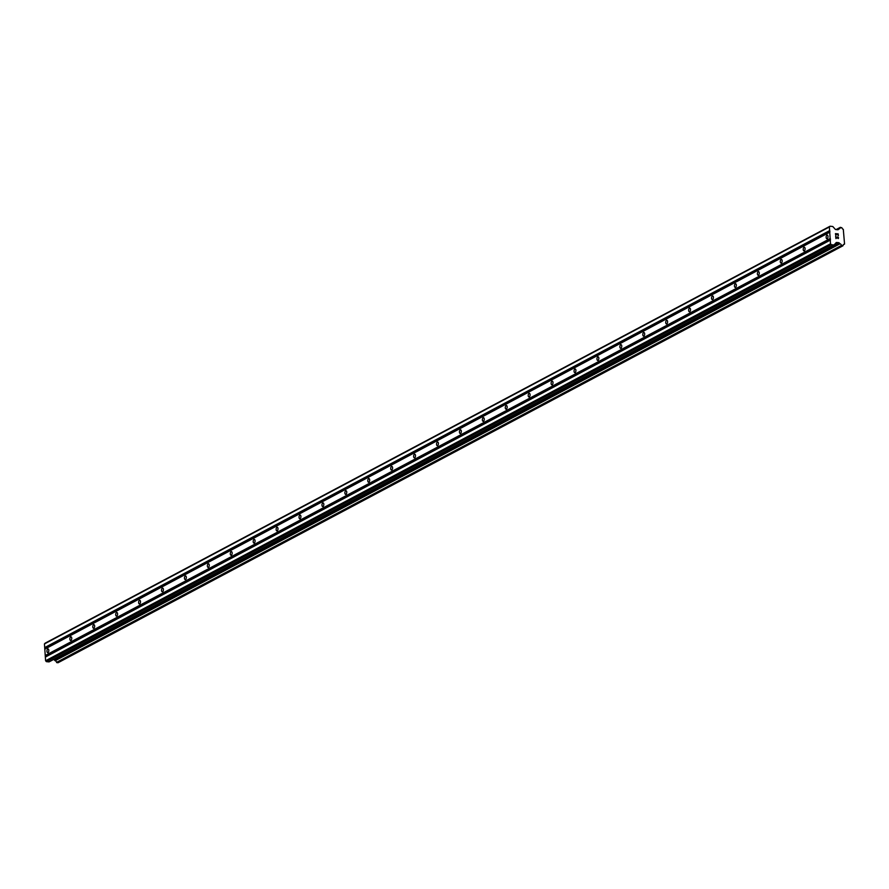 <?xml version="1.0" encoding="UTF-8"?>
<svg xmlns="http://www.w3.org/2000/svg" width="889" height="889" viewBox="0 0 889 889"><rect width="100%" height="100%" fill="white"/><g stroke="black" fill="none" stroke-linecap="round" stroke-linejoin="round"><path stroke-width="1.33" d="M827.192 238.674A1.845 0.922 95.7 0 1 826.892 238.741A1.845 0.922 95.7 0 1 826.137 237.119A1.845 0.922 95.7 0 1 826.948 235.141A1.845 0.922 95.7 0 1 827.259 235.074A1.845 0.922 95.7 0 1 828.015 236.707A1.845 0.922 95.7 0 1 827.192 238.674M804.278 250.854A1.845 0.922 95.7 0 1 803.978 250.909A1.845 0.922 95.7 0 1 803.223 249.287A1.845 0.922 95.7 0 1 804.034 247.32A1.845 0.922 95.7 0 1 804.334 247.253A1.845 0.922 95.7 0 1 805.09 248.876A1.845 0.922 95.7 0 1 804.278 250.854M781.364 263.022A1.845 0.922 95.7 0 1 781.053 263.088A1.845 0.922 95.7 0 1 780.298 261.466A1.845 0.922 95.7 0 1 781.12 259.488A1.845 0.922 95.7 0 1 781.42 259.421A1.845 0.922 95.7 0 1 782.176 261.055A1.845 0.922 95.7 0 1 781.364 263.022M758.439 275.201A1.845 0.922 95.7 0 1 758.139 275.257A1.845 0.922 95.7 0 1 757.384 273.634A1.845 0.922 95.7 0 1 758.206 271.667A1.845 0.922 95.7 0 1 758.506 271.601A1.845 0.922 95.7 0 1 759.262 273.223A1.845 0.922 95.7 0 1 758.439 275.201M735.525 287.369A1.845 0.922 95.7 0 1 735.225 287.436A1.845 0.922 95.7 0 1 734.47 285.814A1.845 0.922 95.7 0 1 735.281 283.835A1.845 0.922 95.7 0 1 735.581 283.769A1.845 0.922 95.7 0 1 736.348 285.402A1.845 0.922 95.7 0 1 735.525 287.369M712.611 299.537A1.845 0.922 95.7 0 1 712.311 299.604A1.845 0.922 95.7 0 1 711.544 297.982A1.845 0.922 95.7 0 1 712.367 296.015A1.845 0.922 95.7 0 1 712.667 295.948A1.845 0.922 95.7 0 1 713.423 297.571A1.845 0.922 95.7 0 1 712.611 299.537M689.686 311.717A1.845 0.922 95.7 0 1 689.386 311.783A1.845 0.922 95.7 0 1 688.631 310.15A1.845 0.922 95.7 0 1 689.453 308.183A1.845 0.922 95.7 0 1 689.753 308.116A1.845 0.922 95.7 0 1 690.509 309.75A1.845 0.922 95.7 0 1 689.686 311.717M666.772 323.885A1.845 0.922 95.7 0 1 666.472 323.952A1.845 0.922 95.7 0 1 665.717 322.329A1.845 0.922 95.7 0 1 666.528 320.362A1.845 0.922 95.7 0 1 666.839 320.296A1.845 0.922 95.7 0 1 667.595 321.918A1.845 0.922 95.7 0 1 666.772 323.885M643.858 336.064A1.845 0.922 95.7 0 1 643.558 336.131A1.845 0.922 95.7 0 1 642.803 334.497A1.845 0.922 95.7 0 1 643.614 332.53A1.845 0.922 95.7 0 1 643.914 332.464A1.845 0.922 95.7 0 1 644.669 334.097A1.845 0.922 95.7 0 1 643.858 336.064M620.944 348.232A1.845 0.922 95.7 0 1 620.633 348.299A1.845 0.922 95.7 0 1 619.877 346.677A1.845 0.922 95.7 0 1 620.7 344.71A1.845 0.922 95.7 0 1 621 344.643A1.845 0.922 95.7 0 1 621.755 346.266A1.845 0.922 95.7 0 1 620.944 348.232M598.019 360.412A1.845 0.922 95.7 0 1 597.719 360.478A1.845 0.922 95.7 0 1 596.964 358.845A1.845 0.922 95.7 0 1 597.786 356.878A1.845 0.922 95.7 0 1 598.086 356.811A1.845 0.922 95.7 0 1 598.842 358.445A1.845 0.922 95.7 0 1 598.019 360.412M575.105 372.58A1.845 0.922 95.7 0 1 574.805 372.647A1.845 0.922 95.7 0 1 574.05 371.024A1.845 0.922 95.7 0 1 574.861 369.057A1.845 0.922 95.7 0 1 575.161 368.991A1.845 0.922 95.7 0 1 575.928 370.613A1.845 0.922 95.7 0 1 575.105 372.58M552.191 384.759A1.845 0.922 95.7 0 1 551.88 384.826A1.845 0.922 95.7 0 1 551.124 383.192A1.845 0.922 95.7 0 1 551.947 381.225A1.845 0.922 95.7 0 1 552.247 381.159A1.845 0.922 95.7 0 1 553.002 382.792A1.845 0.922 95.7 0 1 552.191 384.759M529.266 396.927A1.845 0.922 95.7 0 1 528.966 396.994A1.845 0.922 95.7 0 1 528.21 395.372A1.845 0.922 95.7 0 1 529.033 393.405A1.845 0.922 95.7 0 1 529.333 393.338A1.845 0.922 95.7 0 1 530.088 394.96A1.845 0.922 95.7 0 1 529.266 396.927M506.352 409.107A1.845 0.922 95.7 0 1 506.052 409.173A1.845 0.922 95.7 0 1 505.296 407.54A1.845 0.922 95.7 0 1 506.108 405.573A1.845 0.922 95.7 0 1 506.419 405.506A1.845 0.922 95.7 0 1 507.175 407.14A1.845 0.922 95.7 0 1 506.352 409.107M483.438 421.275A1.845 0.922 95.7 0 1 483.138 421.342A1.845 0.922 95.7 0 1 482.383 419.719A1.845 0.922 95.7 0 1 483.194 417.752A1.845 0.922 95.7 0 1 483.494 417.686A1.845 0.922 95.7 0 1 484.249 419.308A1.845 0.922 95.7 0 1 483.438 421.275M460.513 433.454A1.845 0.922 95.7 0 1 460.213 433.521A1.845 0.922 95.7 0 1 459.457 431.887A1.845 0.922 95.7 0 1 460.28 429.92A1.845 0.922 95.7 0 1 460.58 429.854A1.845 0.922 95.7 0 1 461.335 431.476A1.845 0.922 95.7 0 1 460.513 433.454M437.599 445.622A1.845 0.922 95.7 0 1 437.299 445.689A1.845 0.922 95.7 0 1 436.543 444.067A1.845 0.922 95.7 0 1 437.366 442.089A1.845 0.922 95.7 0 1 437.666 442.033A1.845 0.922 95.7 0 1 438.421 443.655A1.845 0.922 95.7 0 1 437.599 445.622M414.685 457.802A1.845 0.922 95.7 0 1 414.385 457.868A1.845 0.922 95.7 0 1 413.629 456.235A1.845 0.922 95.7 0 1 414.441 454.268A1.845 0.922 95.7 0 1 414.741 454.201A1.845 0.922 95.7 0 1 415.507 455.824A1.845 0.922 95.7 0 1 414.685 457.802M391.771 469.97A1.845 0.922 95.7 0 1 391.46 470.037A1.845 0.922 95.7 0 1 390.704 468.414A1.845 0.922 95.7 0 1 391.527 466.436A1.845 0.922 95.7 0 1 391.827 466.381A1.845 0.922 95.7 0 1 392.582 468.003A1.845 0.922 95.7 0 1 391.771 469.97M368.846 482.149A1.845 0.922 95.7 0 1 368.546 482.216A1.845 0.922 95.7 0 1 367.79 480.582A1.845 0.922 95.7 0 1 368.613 478.615A1.845 0.922 95.7 0 1 368.913 478.549A1.845 0.922 95.7 0 1 369.668 480.171A1.845 0.922 95.7 0 1 368.846 482.149M345.932 494.317A1.845 0.922 95.7 0 1 345.632 494.384A1.845 0.922 95.7 0 1 344.876 492.762A1.845 0.922 95.7 0 1 345.688 490.784A1.845 0.922 95.7 0 1 345.999 490.717A1.845 0.922 95.7 0 1 346.754 492.35A1.845 0.922 95.7 0 1 345.932 494.317M323.018 506.497A1.845 0.922 95.7 0 1 322.718 506.552A1.845 0.922 95.7 0 1 321.951 504.93A1.845 0.922 95.7 0 1 322.774 502.963A1.845 0.922 95.7 0 1 323.074 502.896A1.845 0.922 95.7 0 1 323.829 504.519A1.845 0.922 95.7 0 1 323.018 506.497M300.093 518.665A1.845 0.922 95.7 0 1 299.793 518.732A1.845 0.922 95.7 0 1 299.037 517.109A1.845 0.922 95.7 0 1 299.86 515.131A1.845 0.922 95.7 0 1 300.16 515.064A1.845 0.922 95.7 0 1 300.915 516.698A1.845 0.922 95.7 0 1 300.093 518.665M277.179 530.844A1.845 0.922 95.7 0 1 276.879 530.9A1.845 0.922 95.7 0 1 276.123 529.277A1.845 0.922 95.7 0 1 276.946 527.31A1.845 0.922 95.7 0 1 277.246 527.244A1.845 0.922 95.7 0 1 278.001 528.866A1.845 0.922 95.7 0 1 277.179 530.844M254.265 543.012A1.845 0.922 95.7 0 1 253.965 543.079A1.845 0.922 95.7 0 1 253.209 541.457A1.845 0.922 95.7 0 1 254.021 539.479A1.845 0.922 95.7 0 1 254.321 539.412A1.845 0.922 95.7 0 1 255.076 541.045A1.845 0.922 95.7 0 1 254.265 543.012M231.351 555.181A1.845 0.922 95.7 0 1 231.04 555.247A1.845 0.922 95.7 0 1 230.284 553.625A1.845 0.922 95.7 0 1 231.107 551.658A1.845 0.922 95.7 0 1 231.407 551.591A1.845 0.922 95.7 0 1 232.162 553.214A1.845 0.922 95.7 0 1 231.351 555.181M208.426 567.36A1.845 0.922 95.7 0 1 208.126 567.426A1.845 0.922 95.7 0 1 207.37 565.793A1.845 0.922 95.7 0 1 208.193 563.826A1.845 0.922 95.7 0 1 208.493 563.759A1.845 0.922 95.7 0 1 209.248 565.393A1.845 0.922 95.7 0 1 208.426 567.36M185.512 579.528A1.845 0.922 95.7 0 1 185.212 579.595A1.845 0.922 95.7 0 1 184.456 577.972A1.845 0.922 95.7 0 1 185.268 576.005A1.845 0.922 95.7 0 1 185.568 575.939A1.845 0.922 95.7 0 1 186.334 577.561A1.845 0.922 95.7 0 1 185.512 579.528M162.598 591.707A1.845 0.922 95.7 0 1 162.298 591.774A1.845 0.922 95.7 0 1 161.531 590.14A1.845 0.922 95.7 0 1 162.354 588.174A1.845 0.922 95.7 0 1 162.654 588.107A1.845 0.922 95.7 0 1 163.409 589.74A1.845 0.922 95.7 0 1 162.598 591.707M139.673 603.875A1.845 0.922 95.7 0 1 139.373 603.942A1.845 0.922 95.7 0 1 138.617 602.32A1.845 0.922 95.7 0 1 139.44 600.353A1.845 0.922 95.7 0 1 139.74 600.286A1.845 0.922 95.7 0 1 140.495 601.909A1.845 0.922 95.7 0 1 139.673 603.875M116.759 616.055A1.845 0.922 95.7 0 1 116.459 616.121A1.845 0.922 95.7 0 1 115.703 614.488A1.845 0.922 95.7 0 1 116.515 612.521A1.845 0.922 95.7 0 1 116.826 612.454A1.845 0.922 95.7 0 1 117.581 614.088A1.845 0.922 95.7 0 1 116.759 616.055M93.845 628.223A1.845 0.922 95.7 0 1 93.545 628.29A1.845 0.922 95.7 0 1 92.789 626.667A1.845 0.922 95.7 0 1 93.601 624.7A1.845 0.922 95.7 0 1 93.901 624.634A1.845 0.922 95.7 0 1 94.656 626.256A1.845 0.922 95.7 0 1 93.845 628.223M70.931 640.402A1.845 0.922 95.7 0 1 70.62 640.469A1.845 0.922 95.7 0 1 69.864 638.835A1.845 0.922 95.7 0 1 70.687 636.868A1.845 0.922 95.7 0 1 70.987 636.802A1.845 0.922 95.7 0 1 71.742 638.435A1.845 0.922 95.7 0 1 70.931 640.402M48.006 652.57A1.845 0.922 95.7 0 1 47.706 652.637A1.845 0.922 95.7 0 1 46.95 651.015A1.845 0.922 95.7 0 1 47.773 649.048A1.845 0.922 95.7 0 1 48.073 648.981A1.845 0.922 95.7 0 1 48.828 650.604A1.845 0.922 95.7 0 1 48.006 652.57M838.049 234.096L836.938 233.985L838.049 234.096L838.338 235.707L838.216 233.918L838.338 235.707M837.005 234.852L836.76 233.974L835.649 233.863L836.76 233.974M835.649 233.863L835.76 235.452L835.649 233.863M835.76 235.452L835.449 233.64L838.216 233.907L835.449 233.64M837.727 236.874L838.327 238.096M838.471 237.541L838.505 238.13L838.46 237.541M838.271 238.563L835.86 236.93L836.905 237.996M835.971 238.619L835.649 236.485L838.216 238.363L835.649 236.485M844.306 244.208A1.867 1.534 -118 0 0 843.061 245.575L841.483 245.42A1.867 1.534 -118 0 0 840.038 243.786L839.149 242.908A0.678 0.556 -118 0 0 838.727 242.675L836.582 242.464A0.678 0.556 -118 0 0 836.182 242.619L834.204 244.797A0.678 0.556 -118 0 1 833.804 244.942L831.293 244.697L830.515 243.808L829.359 226.973L830.037 226.228L832.549 226.473A0.678 0.556 -118 0 1 832.971 226.706L835.271 229.306A0.678 0.556 -118 0 0 835.704 229.54L837.849 229.751A0.678 0.556 -118 0 0 838.249 229.595L839.016 228.895A1.867 1.534 -118 0 0 840.272 227.517L841.85 227.684A1.867 1.534 -118 0 0 843.294 229.318L844.55 243.986L843.383 244.697L844.361 244.186M840.338 227.351L836.127 229.584L840.338 227.351M830.037 226.228L45.128 643.169L44.45 643.914L45.595 660.749L46.384 661.638L48.884 661.883A0.678 0.556 62 0 0 49.284 661.738L833.926 244.942M53.407 659.582L53.807 659.616A0.678 0.556 -118 0 1 54.24 659.849L55.118 660.727A1.867 1.534 -118 0 1 56.574 662.361L58.007 662.75L842.85 245.831M830.415 238.863L45.506 655.804M830.159 238.563L45.239 655.504M830.482 239.897L45.572 656.838M830.259 240.141L45.35 657.082M830.515 243.808L45.595 660.749M831.293 244.697L46.384 661.638M839.783 243.619L54.862 660.56M840.038 243.786L55.118 660.727M838.783 229.006L837.46 229.718M829.359 226.973L44.45 643.914M829.615 230.64L44.694 647.581M829.87 230.929L44.961 647.87M829.948 231.962L45.028 648.903M829.726 232.207L44.806 649.148M833.804 244.942L48.884 661.883M838.727 242.675L53.807 659.616M839.149 242.908L54.24 659.849M841.483 245.42L56.574 662.361M841.583 245.608L56.663 662.549M841.583 245.62L56.674 662.561M841.805 245.731L56.885 662.672M842.783 245.831L57.874 662.772M840.272 227.517L836.349 229.606M834.082 244.886L49.162 661.838M842.916 245.809L58.007 662.75M840.405 227.295L836.105 229.573M838.872 228.918L837.394 229.706"/></g></svg>
